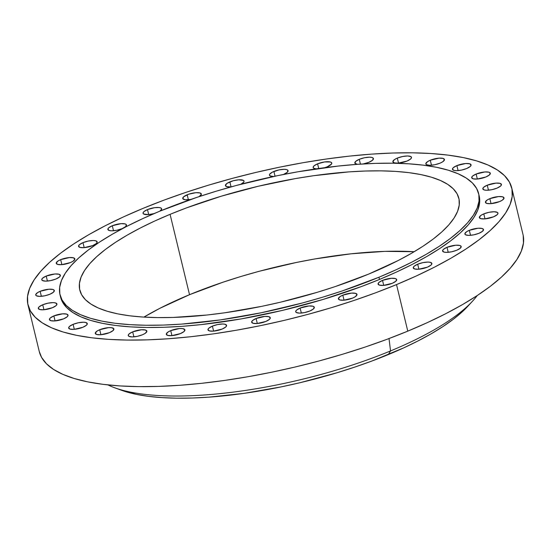 <?xml version="1.0" encoding="UTF-8"?>
<svg xmlns="http://www.w3.org/2000/svg" width="551" height="551" viewBox="0 0 551 551"><rect width="100%" height="100%" fill="white"/><g stroke="black" fill="none" stroke-linecap="round" stroke-linejoin="round"><path stroke-width="0.83" d="M42.737 304.758A9.574 2.893 166.4 0 1 56.911 303.973A9.574 2.893 166.4 0 1 52.483 307.692L56.078 305.619L56.932 304.304L55.561 302.933L53.096 302.623L47.978 303.181L42.737 304.758L39.142 306.831L38.288 308.147L39.658 309.517L43.701 309.779L52.483 307.692A9.574 2.893 166.4 0 1 38.308 308.477A9.574 2.893 166.4 0 1 42.737 304.758L43.949 309.758L42.737 304.758M40.154 291.307A9.574 2.893 166.4 0 1 54.329 290.522A9.574 2.893 166.4 0 1 49.893 294.241L53.495 292.161L54.239 290.294L52.979 289.482L48.936 289.22L40.154 291.307L37.482 292.677L35.705 294.689L36.276 295.715L39.541 296.376L44.659 295.818L49.893 294.241A9.574 2.893 166.4 0 1 35.725 295.019A9.574 2.893 166.4 0 1 40.154 291.307L41.366 296.3L40.154 291.307M46.208 276.072A9.574 2.893 166.4 0 1 60.383 275.286A9.574 2.893 166.4 0 1 55.954 279.006L59.549 276.933L60.403 275.617L59.033 274.246L54.99 273.985L46.208 276.072L42.613 278.145L41.759 279.46L42.331 280.48L45.595 281.141L50.713 280.583L55.954 279.006A9.574 2.893 166.4 0 1 41.78 279.784A9.574 2.893 166.4 0 1 46.208 276.072L47.42 281.072L46.208 276.072M60.672 259.638A9.574 2.893 166.4 0 1 74.846 258.86A9.574 2.893 166.4 0 1 70.418 262.572L73.09 261.202L74.867 259.19L73.497 257.82L69.454 257.558L60.672 259.638L58 261.009L56.223 263.027L57.593 264.397L61.636 264.659L70.418 262.572A9.574 2.893 166.4 0 1 56.243 263.357A9.574 2.893 166.4 0 1 60.672 259.638L61.884 264.638L60.672 259.638M82.987 242.647A9.574 2.893 166.4 0 1 97.162 241.861A9.574 2.893 166.4 0 1 92.733 245.581L96.329 243.508L97.183 242.192L95.819 240.821L93.346 240.511L88.229 241.069L82.987 242.647L79.392 244.72L78.538 246.035L79.909 247.406L83.952 247.668L92.733 245.581A9.574 2.893 166.4 0 1 78.559 246.366A9.574 2.893 166.4 0 1 82.987 242.647L84.2 247.647L82.987 242.647M112.301 225.745A9.574 2.893 166.4 0 1 126.475 224.96A9.574 2.893 166.4 0 1 122.046 228.679L125.642 226.606L126.386 224.732L125.125 223.92L121.082 223.658L112.301 225.745L108.705 227.818L107.851 229.133L109.215 230.504L111.688 230.814L116.805 230.256L122.046 228.679A9.574 2.893 166.4 0 1 107.872 229.464A9.574 2.893 166.4 0 1 112.301 225.745L113.513 230.745L112.301 225.745M147.482 209.58A9.574 2.893 166.4 0 1 161.65 208.795A9.574 2.893 166.4 0 1 159.886 211.15L161.67 209.125L161.106 208.106L159.205 207.534L154.528 207.686L147.482 209.58L143.88 211.653L143.033 212.968L143.597 213.988L148.446 214.601L154.108 213.581A9.574 2.893 166.4 0 1 143.046 213.299A9.574 2.893 166.4 0 1 147.482 209.58L148.687 214.58L147.482 209.58M187.175 194.779A9.574 2.893 166.4 0 1 201.349 193.993A9.574 2.893 166.4 0 1 199.173 196.597L201.363 194.324L199.999 192.953L195.949 192.692L188.821 194.159L183.579 196.852L182.836 198.718L185.191 199.758L190.694 199.476A9.574 2.893 166.4 0 1 182.746 198.491A9.574 2.893 166.4 0 1 187.175 194.779L188.387 199.772L187.175 194.779M229.857 181.899A9.574 2.893 166.4 0 1 244.031 181.121A9.574 2.893 166.4 0 1 240.897 184.248L243.797 182.078L244.052 181.451L243.48 180.425L238.638 179.819L233.273 180.756L227.184 183.269L225.414 185.288L226.778 186.658L231.076 186.899L229.857 181.899L231.069 186.899A9.574 2.893 166.4 0 1 225.428 185.618A9.574 2.893 166.4 0 1 229.857 181.899M273.895 171.451A9.574 2.893 166.4 0 1 288.07 170.665A9.574 2.893 166.4 0 1 283.641 174.385L287.236 172.311L287.98 170.438L286.72 169.625L284.254 169.315L279.137 169.873L272.435 172.119L269.701 174.206L269.446 174.839L270.018 175.859L273.489 176.52A9.574 2.893 166.4 0 1 269.467 175.17A9.574 2.893 166.4 0 1 273.895 171.451L275.045 176.189L273.895 171.451M327.335 166.76L331.53 164.005L331.674 162.814L330.414 162.001L324.642 161.932L317.59 163.826A9.574 2.893 166.4 0 1 331.764 163.041A9.574 2.893 166.4 0 1 327.335 166.76L327.335 166.76A9.574 2.893 166.4 0 1 324.753 167.669L327.335 166.76M318.719 168.496L317.59 163.826L313.994 165.899L313.14 167.215L313.712 168.234L316.171 168.861A9.574 2.893 166.4 0 1 313.161 167.545A9.574 2.893 166.4 0 1 317.59 163.826L318.719 168.496M359.266 159.322A9.574 2.893 166.4 0 1 373.433 158.536A9.574 2.893 166.4 0 1 369.005 162.256L372.6 160.176L373.344 158.309L372.09 157.496L369.618 157.187L364.5 157.738L359.266 159.322L355.664 161.395L354.92 163.261L357.482 164.322A9.574 2.893 166.4 0 1 354.83 163.034A9.574 2.893 166.4 0 1 359.266 159.322L360.423 164.122L359.266 159.322M397.312 158.103A9.574 2.893 166.4 0 1 411.487 157.324A9.574 2.893 166.4 0 1 407.058 161.037L410.653 158.964L411.501 157.648L410.936 156.629L407.671 155.967L402.554 156.525L397.312 158.103L394.64 159.473L392.863 161.491L394.227 162.862L398.277 163.124L407.058 161.037A9.574 2.893 166.4 0 1 392.884 161.822A9.574 2.893 166.4 0 1 397.312 158.103L398.525 163.103L397.312 158.103M430.276 160.231A9.574 2.893 166.4 0 1 444.45 159.446A9.574 2.893 166.4 0 1 440.022 163.165L442.694 161.794L444.471 159.776L443.1 158.406L439.057 158.144L430.276 160.231L427.604 161.601L425.827 163.613L426.398 164.639L429.663 165.3L434.78 164.742L440.022 163.165A9.574 2.893 166.4 0 1 425.847 163.943A9.574 2.893 166.4 0 1 430.276 160.231L431.488 165.224L430.276 160.231M456.889 165.61A9.574 2.893 166.4 0 1 471.064 164.825A9.574 2.893 166.4 0 1 466.635 168.544L470.23 166.471L471.084 165.155L469.721 163.785L465.671 163.523L456.889 165.61L453.294 167.683L452.447 168.999L453.81 170.369L456.276 170.679L461.394 170.121L466.635 168.544A9.574 2.893 166.4 0 1 452.461 169.329A9.574 2.893 166.4 0 1 456.889 165.61L458.101 170.61L456.889 165.61M476.133 174.04A9.574 2.893 166.4 0 1 490.307 173.255A9.574 2.893 166.4 0 1 485.872 176.974L489.474 174.901L490.218 173.028L488.957 172.215L484.908 171.953L476.133 174.04L472.531 176.113L471.684 177.429L473.047 178.799L477.097 179.061L485.872 176.974A9.574 2.893 166.4 0 1 471.697 177.759A9.574 2.893 166.4 0 1 476.133 174.04L477.338 179.041L476.133 174.04M487.256 185.198A9.574 2.893 166.4 0 1 501.431 184.413A9.574 2.893 166.4 0 1 497.002 188.132L500.597 186.059L501.451 184.743L500.081 183.373L496.038 183.111L487.256 185.198L483.661 187.271L482.807 188.587L484.177 189.957L486.643 190.267L491.761 189.709L497.002 188.132A9.574 2.893 166.4 0 1 482.828 188.917A9.574 2.893 166.4 0 1 487.256 185.198L488.468 190.198L487.256 185.198M489.839 198.649A9.574 2.893 166.4 0 1 504.013 197.871A9.574 2.893 166.4 0 1 499.585 201.583L502.257 200.213L504.034 198.202L502.67 196.831L498.621 196.569L489.839 198.649L487.167 200.02L485.39 202.038L486.76 203.409L490.803 203.67L499.585 201.583A9.574 2.893 166.4 0 1 485.41 202.369A9.574 2.893 166.4 0 1 489.839 198.649L491.051 203.65L489.839 198.649M483.785 213.884A9.574 2.893 166.4 0 1 497.959 213.106A9.574 2.893 166.4 0 1 493.531 216.819L497.126 214.745L497.98 213.43L497.408 212.41L494.144 211.749L489.026 212.307L483.785 213.884L481.113 215.255L479.336 217.273L480.699 218.644L484.749 218.905L493.531 216.819A9.574 2.893 166.4 0 1 479.356 217.604A9.574 2.893 166.4 0 1 483.785 213.884L484.997 218.885L483.785 213.884M469.321 230.318A9.574 2.893 166.4 0 1 483.496 229.533A9.574 2.893 166.4 0 1 479.067 233.252L482.662 231.172L483.406 229.306L482.146 228.493L478.103 228.231L469.321 230.318L466.649 231.689L464.872 233.7L465.443 234.726L468.708 235.387L473.826 234.829L479.067 233.252A9.574 2.893 166.4 0 1 464.892 234.03A9.574 2.893 166.4 0 1 469.321 230.318L470.533 235.311L469.321 230.318M447.006 247.309A9.574 2.893 166.4 0 1 461.18 246.524A9.574 2.893 166.4 0 1 456.745 250.244L460.347 248.17L461.091 246.297L459.83 245.484L455.787 245.223L447.006 247.309L443.41 249.383L442.556 250.698L443.92 252.069L446.393 252.379L451.51 251.821L456.745 250.244A9.574 2.893 166.4 0 1 442.577 251.029A9.574 2.893 166.4 0 1 447.006 247.309L448.218 252.31L447.006 247.309M417.692 264.211A9.574 2.893 166.4 0 1 431.867 263.426A9.574 2.893 166.4 0 1 427.438 267.145L431.034 265.072L431.888 263.757L430.517 262.386L428.051 262.076L422.934 262.634L417.692 264.211L414.097 266.285L413.243 267.6L414.614 268.971L418.657 269.232L427.438 267.145A9.574 2.893 166.4 0 1 413.264 267.931A9.574 2.893 166.4 0 1 417.692 264.211L418.905 269.212L417.692 264.211M382.518 280.376A9.574 2.893 166.4 0 1 396.692 279.591A9.574 2.893 166.4 0 1 392.257 283.31L395.859 281.237L396.603 279.364L395.342 278.551L391.293 278.289L382.518 280.376L378.916 282.449L378.069 283.765L379.432 285.136L383.482 285.397L392.257 283.31A9.574 2.893 166.4 0 1 378.082 284.096A9.574 2.893 166.4 0 1 382.518 280.376L383.723 285.377L382.518 280.376M342.818 295.178A9.574 2.893 166.4 0 1 356.993 294.399A9.574 2.893 166.4 0 1 352.564 298.112L355.237 296.741L357.014 294.73L355.65 293.359L351.6 293.098L342.818 295.178L340.146 296.548L338.376 298.566L339.74 299.937L343.783 300.199L352.564 298.112A9.574 2.893 166.4 0 1 338.39 298.897A9.574 2.893 166.4 0 1 342.818 295.178L344.031 300.178L342.818 295.178M300.137 308.057A9.574 2.893 166.4 0 1 314.311 307.272A9.574 2.893 166.4 0 1 309.876 310.991L313.478 308.911L314.222 307.045L312.961 306.232L308.911 305.97L300.137 308.057L296.534 310.13L295.687 311.439L296.252 312.465L299.524 313.126L304.641 312.569L309.876 310.991A9.574 2.893 166.4 0 1 295.708 311.77A9.574 2.893 166.4 0 1 300.137 308.057L301.342 313.051L300.137 308.057M256.098 318.506A9.574 2.893 166.4 0 1 270.272 317.72A9.574 2.893 166.4 0 1 265.844 321.44L269.439 319.366L270.293 318.051L268.922 316.68L264.879 316.419L256.098 318.506L252.503 320.579L251.649 321.894L253.019 323.265L257.062 323.527L265.844 321.44A9.574 2.893 166.4 0 1 251.669 322.225A9.574 2.893 166.4 0 1 256.098 318.506L257.31 323.506L256.098 318.506M212.404 326.13A9.574 2.893 166.4 0 1 226.578 325.345A9.574 2.893 166.4 0 1 222.149 329.064L225.745 326.991L226.599 325.675L225.228 324.305L222.762 323.995L217.645 324.553L212.404 326.13L208.808 328.203L207.954 329.519L209.325 330.889L213.368 331.151L222.149 329.064A9.574 2.893 166.4 0 1 207.975 329.849A9.574 2.893 166.4 0 1 212.404 326.13L213.616 331.13L212.404 326.13M170.734 330.634A9.574 2.893 166.4 0 1 184.909 329.856A9.574 2.893 166.4 0 1 180.473 333.569L184.075 331.495L184.819 329.629L182.457 328.589L179.509 328.554L170.734 330.634L168.062 332.005L166.285 334.023L167.649 335.394L171.698 335.655L180.473 333.569A9.574 2.893 166.4 0 1 166.299 334.354A9.574 2.893 166.4 0 1 170.734 330.634L171.94 335.635L170.734 330.634M132.681 331.854A9.574 2.893 166.4 0 1 146.855 331.068A9.574 2.893 166.4 0 1 142.427 334.788L145.099 333.417L146.876 331.399L145.505 330.028L141.462 329.767L132.681 331.854L129.086 333.927L128.231 335.242L128.803 336.262L132.068 336.923L137.185 336.365L142.427 334.788A9.574 2.893 166.4 0 1 128.252 335.566A9.574 2.893 166.4 0 1 132.681 331.854L133.893 336.847L132.681 331.854M99.717 329.725A9.574 2.893 166.4 0 1 113.892 328.947A9.574 2.893 166.4 0 1 109.463 332.659L113.058 330.586L113.802 328.72L111.44 327.68L108.499 327.645L99.717 329.725L97.045 331.096L95.268 333.114L96.632 334.485L100.681 334.746L109.463 332.659A9.574 2.893 166.4 0 1 95.289 333.445A9.574 2.893 166.4 0 1 99.717 329.725L100.929 334.726L99.717 329.725M53.867 315.916A9.574 2.893 166.4 0 1 68.035 315.131A9.574 2.893 166.4 0 1 63.606 318.85L67.201 316.777L68.055 315.461L66.692 314.091L62.642 313.829L53.867 315.916L50.265 317.989L49.418 319.305L50.782 320.675L54.824 320.937L63.606 318.85A9.574 2.893 166.4 0 1 49.432 319.635A9.574 2.893 166.4 0 1 53.867 315.916L55.072 320.916L53.867 315.916M73.104 324.346A9.574 2.893 166.4 0 1 87.278 323.561A9.574 2.893 166.4 0 1 82.843 327.28L86.445 325.207L87.292 323.892L85.928 322.521L83.456 322.211L78.345 322.769L73.104 324.346L69.509 326.419L68.655 327.735L70.018 329.105L74.068 329.367L82.843 327.28A9.574 2.893 166.4 0 1 68.675 328.065A9.574 2.893 166.4 0 1 73.104 324.346L74.316 329.346L73.104 324.346M378.936 277.243A215.345 65.114 166.4 0 1 60.031 294.868A215.345 65.114 166.4 0 1 159.728 211.212L196.748 197.41L216.398 191.149L236.558 185.398L277.628 175.652L298.146 171.747L338.149 166.065L357.248 164.343L375.5 163.385L392.732 163.206L408.78 163.812L423.478 165.19L436.695 167.325L448.3 170.204L458.184 173.799L466.242 178.069L472.414 182.973L476.622 188.476L478.833 194.51L479.033 201.025L477.207 207.954L473.385 215.227L467.592 222.79L459.892 230.552L450.36 238.452L439.078 246.4L426.171 254.335L411.742 262.166L395.949 269.825L378.936 277.243L341.916 291.052L322.266 297.306L302.106 303.057L261.036 312.803L220.283 319.917L181.417 324.119L163.165 325.076L145.932 325.248L129.884 324.649L115.187 323.272L101.969 321.13L90.364 318.251L80.48 314.655L72.422 310.385L66.251 305.481L62.043 299.985L59.832 293.945L59.632 287.436L61.457 280.507L65.28 273.227L71.072 265.665L78.772 257.902L88.305 250.009L99.586 242.054L112.5 234.127L126.923 226.289L142.716 218.63L159.728 211.212A215.345 65.114 166.4 0 1 478.64 193.594A215.345 65.114 166.4 0 1 378.936 277.243L379.474 279.46L378.936 277.243M60.031 294.868L60.562 297.079A215.345 65.114 -13.6 0 0 379.474 279.46A215.345 65.114 -13.6 0 0 479.17 195.812A215.345 65.114 -13.6 0 0 478.874 194.71M414.207 251.711A195.006 58.964 -13.6 0 0 189.523 294.689L170.08 214.332A195.006 58.964 166.4 0 1 458.866 198.374A195.006 58.964 166.4 0 1 368.585 274.123A195.006 58.964 166.4 0 1 79.799 290.081A195.006 58.964 166.4 0 1 170.08 214.332L189.523 294.689L223.045 282.188L240.842 276.519L259.094 271.312L296.286 262.49L314.862 258.949L351.09 253.804L384.915 251.373L414.207 251.711M390.528 350.932A202.127 61.12 166.4 0 1 114.704 387.78A202.127 61.12 166.4 0 1 107.906 384.901A202.127 61.12 -13.6 0 0 390.528 350.932L389.027 338.548L390.528 350.932A202.127 61.12 -13.6 0 0 477.214 295.556A202.127 61.12 166.4 0 1 472.476 301.225A202.127 61.12 166.4 0 1 390.528 350.932L388.331 354.575L390.528 350.932M114.704 387.78L121.413 390.232A195.605 59.143 -13.6 0 0 388.331 354.575A195.605 59.143 -13.6 0 0 467.634 306.473L472.476 301.225M396.52 284.591A248.838 75.239 166.4 0 1 28.005 304.958A248.838 75.239 166.4 0 1 143.219 208.299A248.838 75.239 166.4 0 1 511.734 187.932A248.838 75.239 166.4 0 1 396.52 284.591L407.781 331.144L396.52 284.591L375.637 292.795L353.742 300.55L331.034 307.782L307.74 314.421L284.075 320.413L260.279 325.689L236.572 330.201L213.189 333.906L190.35 336.771L168.275 338.762L147.186 339.864L127.267 340.07L108.733 339.375L91.741 337.784L76.472 335.311L63.062 331.984L51.642 327.831L42.324 322.893L35.202 317.224L30.333 310.874L27.777 303.897L27.55 296.369L29.658 288.366L34.079 279.956L40.767 271.223L49.666 262.248L60.686 253.123L73.717 243.935L88.635 234.767L105.303 225.717L123.555 216.867L143.219 208.299L164.095 200.096L185.997 192.34L208.705 185.108L231.999 178.469L255.664 172.477L279.46 167.201L303.16 162.69L326.55 158.984L349.389 156.119L371.457 154.128L392.553 153.026L412.465 152.82L431.006 153.515L447.997 155.106L463.267 157.579L476.677 160.906L488.096 165.059L497.415 169.997L504.537 175.666L509.399 182.016L511.962 188.993L512.189 196.521L510.081 204.524L505.66 212.934L498.972 221.674L490.073 230.642L479.053 239.768L466.022 248.956L451.104 258.123L434.436 267.173L416.184 276.023L396.52 284.591M28.005 304.958L39.266 351.51A248.838 75.239 -13.6 0 0 407.781 331.144A248.838 75.239 -13.6 0 0 522.995 234.485L511.734 187.932M39.259 351.469L41.6 357.427L46.463 363.777L53.585 369.445L62.904 374.384L74.323 378.537L87.733 381.864L103.003 384.336L119.994 385.927L138.535 386.623L158.447 386.416L179.543 385.314L201.611 383.317L224.45 380.459L247.84 376.753L271.54 372.242L295.336 366.966L319.001 360.974L342.295 354.334L365.003 347.102L386.905 339.347L407.781 331.144L427.445 322.576L445.697 313.726L462.365 304.675L477.283 295.508L490.314 286.32L501.334 277.194L510.233 268.22L516.921 259.487L521.342 251.077L523.45 243.067L523.223 235.546M121.303 390.191L136.751 394.44L148.756 396.383L162.111 397.629L176.685 398.18L192.333 398.022L208.919 397.154L244.217 393.331L281.237 386.871L299.944 382.725L336.854 372.8L354.699 367.111L371.918 361.022L403.787 347.839L418.133 340.876L431.233 333.761L442.963 326.557L453.204 319.339L461.869 312.162L467.682 306.418M143.894 317.107L159.811 308.34L189.523 294.689A195.006 58.964 -13.6 0 0 143.894 317.107M368.585 274.123L398.297 260.471L411.356 253.377L423.051 246.194L433.265 238.996L441.895 231.847L448.872 224.815L454.114 217.969L457.578 211.377L459.224 205.103L459.052 199.207L457.048 193.738L453.232 188.759L447.646 184.316L440.345 180.452L431.399 177.195L420.888 174.591L408.925 172.649L395.611 171.402L381.078 170.858L365.478 171.017L348.941 171.884L313.746 175.693L295.426 178.593L258.199 186.266L221.399 196.163L186.445 207.906L170.08 214.332L154.673 221.047L140.374 227.983L127.309 235.077L115.614 242.261L105.406 249.458L96.769 256.614L89.799 263.64L84.551 270.486L81.087 277.077L79.44 283.352L79.619 289.254L81.624 294.716L85.433 299.696L91.018 304.138L98.319 308.009L107.266 311.26L117.776 313.87L129.747 315.806L143.053 317.052L157.586 317.596L173.193 317.438L207.018 315.014L224.918 312.768L261.815 306.328L280.466 302.196L317.266 292.299L335.056 286.63L368.585 274.123M363.171 163.95L369.005 162.256A9.574 2.893 166.4 0 1 363.171 163.95M60.555 297.044L62.58 302.196L66.788 307.699L72.959 312.603L81.018 316.873L90.901 320.468L102.507 323.347L115.724 325.489L130.422 326.867L146.47 327.466L163.702 327.287L181.954 326.337L201.053 324.608L241.056 318.926L282.167 310.454L322.803 299.524L361.401 286.554L379.474 279.46L396.486 272.042L412.279 264.384L426.701 256.552L439.615 248.618L450.897 240.67L460.429 232.77L468.13 225.008L473.922 217.445L477.745 210.172L479.57 203.236L479.37 196.728M478.64 193.594L479.17 195.812"/></g></svg>
